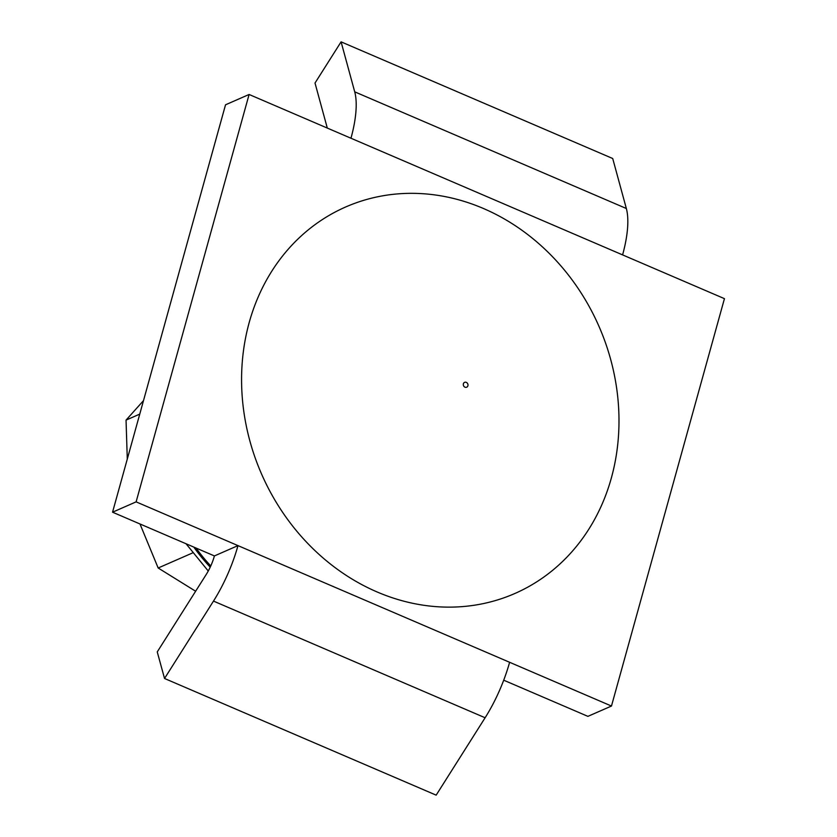 <?xml version="1.0" encoding="UTF-8"?>
<svg xmlns="http://www.w3.org/2000/svg" width="837" height="837" viewBox="0 0 837 837"><rect width="100%" height="100%" fill="white"/><g stroke="black" fill="none" stroke-linecap="round" stroke-linejoin="round"><path stroke-width="1.26" d="M377.121 591.968A210.966 184.161 66.4 0 0 613.688 371.764A210.966 184.161 66.4 0 0 300.044 237.038A210.966 184.161 66.4 0 0 377.121 591.968M195.628 591.236L158.162 567.999L192.583 552.933M158.162 567.999L139.978 523.962M127.287 459.063L126.042 420.111L139.748 414.116M126.042 420.111L143.493 400.63M136.117 501.865L112.556 512.192L225.53 104.803L249.102 94.476L136.117 501.865L237.98 545.619A79.295 28.291 113.2 0 1 213.487 601.092L164.533 678.483L436.161 795.15L485.115 717.759A79.295 28.291 -66.8 0 0 509.607 662.287L611.47 706.041L724.444 298.652L622.592 254.898A79.295 28.291 -66.8 0 0 626.348 208.507L612.715 158.517L341.088 41.85L354.721 91.84A79.295 28.291 113.2 0 1 350.965 138.231L622.592 254.898M249.102 94.476L350.965 138.231M164.533 678.483L157.251 651.908L206.205 574.517A26.554 9.469 -66.8 0 0 214.408 555.935L237.98 545.619L509.607 662.287M327.298 128.061L315.015 83.03L341.088 41.85M611.47 706.041L587.898 716.357L503.717 680.199M112.556 512.192L214.408 555.935M210.767 565.969A171.407 149.624 -113.6 0 1 196.057 548.057M464.974 387.175A2.637 2.302 66.4 0 0 467.935 384.424A2.637 2.302 66.4 0 0 464.012 382.739A2.637 2.302 66.4 0 0 464.974 387.175M213.487 601.092L485.115 717.759M354.721 91.84L626.348 208.507M193.818 547.095A171.407 149.624 66.4 0 0 210.223 567.162M186.034 543.747L208.267 571.022"/></g></svg>

